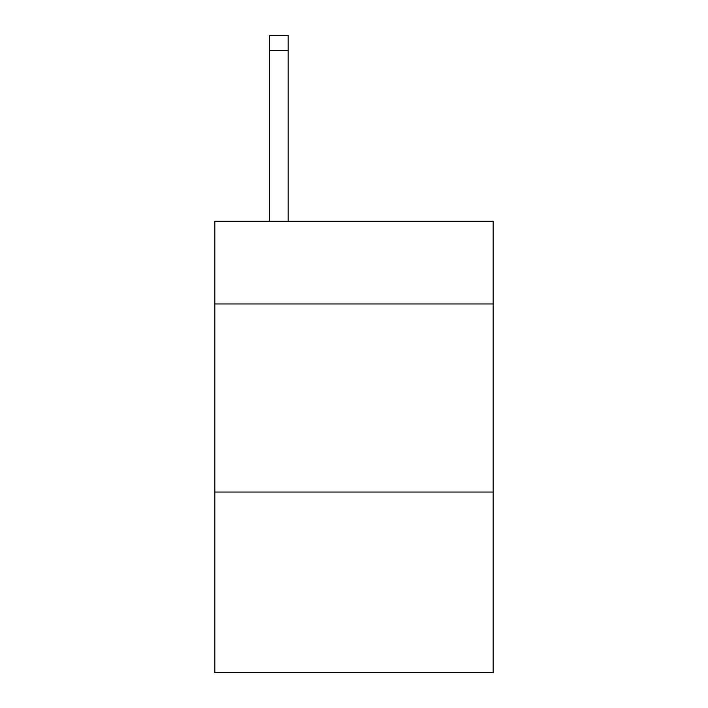 <?xml version="1.0" encoding="UTF-8"?>
<svg xmlns="http://www.w3.org/2000/svg" width="708" height="708" viewBox="0 0 708 708"><rect width="100%" height="100%" fill="white"/><g stroke="black" fill="none" stroke-linecap="round" stroke-linejoin="round"><path stroke-width="1.06" d="M493.175 303.971L493.175 221.215L214.825 221.215L214.825 303.971L493.175 303.971L493.175 672.6L214.825 672.6L214.825 303.971M493.175 492.051L214.825 492.051M288.174 221.215L288.174 50.445L269.367 50.445L269.367 35.4L288.174 35.4L288.174 50.445M269.367 221.215L269.367 50.445"/></g></svg>
